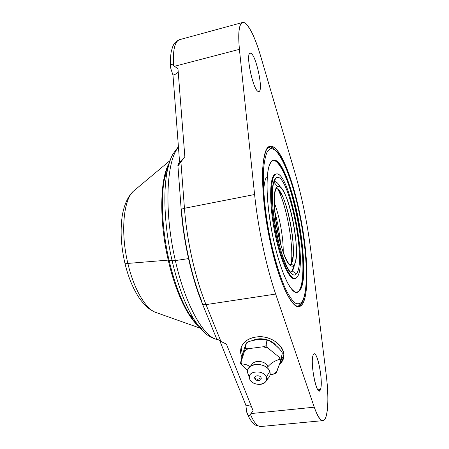 <?xml version="1.0" encoding="UTF-8"?>
<svg xmlns="http://www.w3.org/2000/svg" width="449" height="449" viewBox="0 0 449 449"><rect width="100%" height="100%" fill="white"/><g stroke="black" fill="none" stroke-linecap="round" stroke-linejoin="round"><path stroke-width="0.67" d="M216.687 338.692L220.936 341.487L226.414 344.091L253.146 410.818L250.396 414.304C253.988 422.655 257.479 426.724 260.869 426.516C257.479 426.724 253.988 422.655 250.396 414.304C248.752 416.953 247.472 415.942 246.563 411.262L247.87 415.022C248.319 416.088 249.161 415.847 250.396 414.304L253.146 410.818L226.414 344.091L220.936 341.487L206.018 304.613L275.658 294.061C266.313 266.908 258.04 228.098 254.589 194.518L184.455 208.28C186.879 241.018 195.349 278.515 206.018 304.613C204.222 304.843 202.993 304.523 202.325 303.653L202.067 303.03L202.325 303.653C202.993 304.523 204.222 304.843 206.018 304.613C195.349 278.515 186.879 241.018 184.455 208.28L180.896 161.668L184.836 156.673L177.967 68.753L174.487 66.295L177.967 68.753L184.836 156.673L178.27 165.591C177.804 165.877 177.753 165.468 178.118 164.362L179.561 161.82L178.118 164.362L178 165.647L180.896 161.668L184.455 208.28C182.563 208.684 181.486 209.217 181.228 209.885L181.256 210.239L181.228 209.885C181.486 209.217 182.563 208.684 184.455 208.28L254.589 194.518L239.412 49.334L174.487 66.295L173.561 65.644C172.747 50.069 174.745 41.415 179.555 39.675L242.583 22.489C247.118 21.103 254.712 35.757 260.358 55.171L295.015 173.067C302.098 197.515 307.341 223.181 310.742 250.076L326.26 375.184C328.455 393.958 328.387 407.776 326.047 416.633C323.252 423.985 319.318 420.836 314.249 407.187L275.658 294.061C266.313 266.908 258.04 228.098 254.589 194.518L239.412 49.334C237.79 30.279 239.424 21.389 244.323 22.675C249.481 26.036 254.824 36.869 260.358 55.171L295.015 173.067C302.098 197.515 307.341 223.181 310.742 250.076L326.26 375.184C329.257 398.56 328.023 420.387 322.91 420.629C320.322 420.747 317.437 416.262 314.249 407.187L275.658 294.061L206.018 304.613L220.936 341.487L216.643 338.669M258.596 91.478C264.034 92.612 256.087 54.105 250.671 53.263C244.666 50.642 253.348 92.303 258.596 91.478L258.854 91.456C263.821 91.158 255.913 54.032 250.671 53.263L250.188 53.251C245.053 53.442 253.685 92.399 258.596 91.478M320.429 389.547C323.774 381.807 316.556 346.83 313.256 354.974C309.496 361.855 317.325 399.408 320.429 389.547C323.336 382.98 318.055 352.701 314.233 353.992L313.256 354.974C310.068 360.412 315.462 392.353 319.323 390.826L320.429 389.547L317.898 389.822L320.429 389.547M299.966 214.398C292.333 176.833 279.048 144.292 269.984 146.368L266.588 149.506C264.719 153.653 263.428 159.917 262.716 168.296C261.823 186.627 264.489 213.965 269.956 240.569C274.266 260.24 279.575 277.589 284.992 289.998C288.567 297.294 291.934 302.39 295.083 305.292C298.035 306.897 300.555 306.403 302.643 303.805C309.484 292.35 307.683 251.951 299.966 214.398C292.495 177.175 279.183 144.275 270.197 146.312C260.706 146.251 259.544 192.357 269.956 240.569C278.279 280.659 291.558 308.744 299.051 306.605C309.759 305.174 309.047 257.546 299.966 214.398L299.584 214.47L299.966 214.398M246.563 411.273L245.861 405.138L219.819 340.892L245.861 405.138L246.563 411.273M202.129 302.126C191.914 277.269 183.866 241.73 181.604 210.626M179.561 161.82L172.977 75.073L170.951 69.023L172.977 75.073L179.561 161.82L181.087 161.421L179.561 161.82M250.974 413.574L314.249 407.187L250.974 413.574M251.356 406.356L245.861 405.138L251.356 406.356M178.219 71.992C177.282 73.361 175.537 74.388 172.977 75.073C175.537 74.388 177.282 73.361 178.219 71.992M242.583 22.489C238.952 23.954 237.897 32.9 239.412 49.334L174.487 66.295L173.561 65.644C170.609 62.983 169.739 64.112 170.951 69.034L170.525 65.273C170.446 63.898 171.462 64.022 173.561 65.644C172.747 50.069 174.745 41.415 179.555 39.675C173.449 42.633 173.864 44.771 172.646 46.786L171.372 51.091C170.912 52.729 170.199 59.487 170.463 65.857M256.042 337.042C275.052 333.775 292.086 353.935 279.609 364.133L283.179 358.712C287.601 347.739 271.297 334.499 256.042 337.042C248.673 338.237 243.813 341.459 241.455 346.718C240.187 350.001 240.333 353.357 241.893 356.781C237.566 348.166 244.278 338.423 256.042 337.042M283.785 355.35L280.687 361.075L283.785 355.35M242.449 354.766L241.113 347.694L242.449 354.766M252.888 340.404C260.01 336.829 271.527 339.427 276.163 345.685C271.527 339.427 260.01 336.829 252.888 340.404M275.894 373.153L273.211 374.202L270.107 374.724L275.041 373.669M276.242 372.928L276.719 371.89L273.211 374.202L276.719 371.89L280.687 361.08L280.176 359.194C274.984 360.62 270.887 363.134 267.885 366.738C270.887 363.134 274.984 360.62 280.176 359.194L279.351 357.337L268.059 348.143L263.108 346.785L247.983 348.744L244.525 351.169L241.001 362.09L240.557 363.073L241.41 358.785L240.557 363.073M249.936 366.743C247.865 364.981 245.075 364.049 241.573 363.948L242.443 365.755L247.73 370.268L242.443 365.755L240.664 363.51L242.443 365.755L241.573 363.948C245.075 364.049 247.865 364.981 249.936 366.743M266.122 339.949C264.556 338.989 260.218 339.124 253.101 340.364C248.387 341.56 246.091 342.716 246.22 343.833C245.844 342.413 249.403 341.044 256.89 339.736C264.433 339.046 267.733 339.506 266.801 341.122L266.105 345.399C265.931 345.898 264.932 346.359 263.108 346.785C264.932 346.359 265.931 345.898 266.105 345.399L268.059 348.143L266.105 345.399L266.801 341.122C266.56 339.203 269.254 340.364 274.883 344.619C280.451 349.53 282.876 352.549 282.157 353.672L281.574 358.005C281.439 358.437 280.698 358.218 279.351 357.337L268.059 348.143L263.108 346.785L247.983 348.744C246.265 348.783 245.401 348.564 245.39 348.093L246.22 343.833C246.675 341.824 246.046 343.429 244.329 348.643L241.41 358.785L244.329 348.643C246.046 343.429 246.675 341.824 246.22 343.833L244.525 351.169L241.001 362.09L241.573 363.948L241.001 362.09L240.546 363.219L240.799 363.802M251.345 365.806C252.422 359.587 265.931 360.311 267.885 366.738C266.33 361.748 256.71 359.548 252.905 363.303L251.951 364.414M247.983 348.744L244.525 351.169L245.39 348.093C245.401 348.564 246.265 348.783 247.983 348.744M276.135 372.838L280.687 361.08L282.157 353.672C282.589 352.718 281.113 350.517 277.723 347.071C272.504 342.469 269.159 340.235 267.677 340.37M279.351 357.337C280.698 358.218 281.439 358.437 281.574 358.005L280.687 361.08L279.351 357.337M269.636 371.155L269.759 371.469C267.705 364.846 254.858 361.905 249.812 366.889C247.657 368.932 247.068 371.317 248.044 374.039L247.607 372.294C245.906 362.607 266.74 361.737 269.759 371.469C270.629 374.023 270.118 376.273 268.233 378.226L266.049 381.089M266.571 379.484C269.288 377.8 270.461 375.544 270.096 372.726L269.759 371.469L266.279 377.16L269.759 371.469M249.695 379.085C246.086 371.082 263.602 368.966 266.279 377.16C269.664 385.18 252.405 387.105 249.695 379.085C251.406 384.204 261.447 386.297 265.129 382.29C266.566 380.808 266.947 379.096 266.279 377.16C263.956 369.785 248.089 370.397 249.363 377.755L249.498 378.49M261.122 377.755C260.094 374.657 253.455 375.437 254.802 378.49L255.745 379.68L254.802 378.49C253.455 375.437 260.094 374.657 261.122 377.755L257.754 379.354L254.802 378.49L257.754 379.354L261.122 377.755C261.458 378.855 261.043 379.686 259.87 380.252C257.906 381.016 256.278 380.544 254.976 378.844M188.529 258.607L175.357 260.572C163.868 211.384 166.377 160.287 178.461 147.339C166.377 160.287 163.868 211.384 175.357 260.572L188.529 258.607M217.961 339.612C204.48 338.445 185.499 305.988 175.357 260.572C185.499 305.988 204.48 338.445 217.961 339.612M168.953 163.913C167.202 167.505 165.76 172.192 164.626 177.978C160.585 197.919 162.123 230.264 169.02 260.111C174.279 282.472 180.958 300.353 189.068 313.744C194.215 322.034 199.216 327.416 204.071 329.886C199.216 327.416 194.215 322.034 189.068 313.744C180.958 300.353 174.279 282.472 169.02 260.111L168.235 260.106C158.957 220.459 160.018 178.281 169.211 163.06C160.018 178.281 158.957 220.459 168.235 260.106L172.113 260.757C177.86 285.216 185.1 304.691 193.839 319.172C197.672 325.418 201.461 330.116 205.199 333.27C201.461 330.116 197.672 325.418 193.839 319.172C185.1 304.691 177.86 285.216 172.113 260.757L175.357 260.572L172.113 260.757C164.587 228.109 162.875 192.739 167.208 171.221C168.622 164.031 170.536 158.306 172.938 154.052C170.536 158.306 168.622 164.031 167.208 171.221C162.875 192.739 164.587 228.109 172.113 260.757L169.02 260.111C162.123 230.264 160.585 197.919 164.626 177.978C165.754 172.281 167.224 167.55 169.043 163.784C167.224 167.55 165.754 172.281 164.626 177.978L167.208 171.221L168.745 164.794C168.667 164.817 170.968 157.509 172.927 154.08L178.41 146.671M168.235 260.106C175.301 291.373 187.575 317.061 198.565 326.126C187.575 317.061 175.301 291.373 168.235 260.106L127.881 263.423L168.235 260.106M170.036 160.557L133.027 191.543C123.357 200.652 120.495 232.992 127.881 263.423C120.495 232.992 123.357 200.652 133.027 191.543L129.121 196.308C125.754 201.736 123.441 208.364 122.19 216.199C120.147 230.674 121.056 246.361 124.917 263.249L127.881 263.423L124.917 263.249C128.262 277.128 133.072 288.774 139.347 298.17C143.169 303.479 146.907 307.341 150.561 309.759L154.72 312.044C144.814 307.599 133.583 288.05 127.881 263.423C133.583 288.05 144.814 307.599 154.72 312.044L200.209 328.185M275.568 219.207L276.623 219.017L275.568 219.207M292.417 260.6L292.428 258.675L292.417 260.6M280.704 193.547L280.024 191.745L280.704 193.547M274.709 211.305C277.6 222.075 279.564 233.02 280.619 244.121C279.564 233.02 277.6 222.075 274.709 211.305M283.218 252.327C283.504 238.004 279.547 216.031 274.283 202.707C279.547 216.031 283.504 238.004 283.218 252.327M291.255 263.692C293.887 245.816 286.557 205.086 277.858 189.254L278.576 190.668C286.737 206.877 293.433 244.076 291.44 262.115L291.255 263.692M289.897 265.017L290.829 264.293C291.951 262.918 292.703 260.291 293.085 256.396C294.757 241.169 288.993 209.139 282.118 195.45C279.929 190.988 277.931 188.664 276.118 188.485C285.878 187.805 299.079 256.239 290.829 264.293L293.882 265.264C302.738 256.267 287.164 180.386 277.577 186.722L276.831 187.362C268.676 193.609 281.13 262.811 290.952 265.819C292.086 266.442 293.062 266.257 293.882 265.264L290.829 264.293L289.897 265.017M273.795 181.991L277.577 186.722C273.261 188.715 273.216 210.733 277.931 233.07C282.584 255.453 290.239 270.135 293.882 265.264L292.226 271L290.133 272.116L292.226 271L293.882 265.264C294.993 263.872 295.739 261.228 296.127 257.333C297.883 241.528 291.794 207.713 284.638 193.513C281.95 188.058 279.598 185.796 277.577 186.722L273.795 181.991M273.868 181.75C275.86 181.076 278.133 183.012 280.687 187.553C278.133 183.012 275.86 181.076 273.868 181.75M294.505 264.298C294.011 267.469 293.248 269.697 292.226 271L296.419 273.789C306.908 262.115 288.264 170.946 276.477 177.675L274.255 180.644C267.278 193.749 279.772 263.17 290.885 273.014C293.113 275.417 294.954 275.669 296.419 273.789L292.226 271C293.248 269.697 294.011 267.469 294.505 264.298M275.759 174.212C270.006 176.266 269.798 205.328 276.113 235.197C282.354 265.123 292.49 284.021 297.115 277.14C308.233 264.36 288.426 167.426 275.759 174.212C270.421 176.244 269.742 201.478 275.024 229.68C280.243 257.9 289.672 279.811 295.122 278.498L297.115 277.14C307.98 264.669 289.201 170.435 276.315 174.027L275.759 174.212M276.477 177.675C288.264 170.946 306.908 262.115 296.419 273.789C292.063 280.086 282.634 262.345 276.848 234.558C270.994 206.821 271.14 179.74 276.477 177.675M295.122 278.498L294.415 278.61C288.943 279.923 279.491 258.023 274.272 229.815C268.99 201.618 269.692 176.39 275.057 174.352L276.315 174.027M272.975 160.287C289.543 158.138 312.392 273.469 299.186 290.61L299.887 290.503C313.178 273.183 289.723 156.173 273.323 160.192L272.88 160.321C266.021 162.179 264.848 193.749 271.555 230.006C278.189 266.285 290.279 294.218 297.137 292.512L299.887 290.503L299.186 290.61L296.778 292.54L299.186 290.61C305.034 281.798 303.698 248.011 297.176 216.384C290.728 184.73 279.531 158.003 272.173 160.467M294.763 278.532C289.403 280.715 279.817 259.213 274.44 230.702C268.996 202.218 269.63 176.395 275.057 174.352L275.972 174.122M270.483 148.782L267.211 151.88C265.41 155.932 264.164 162.027 263.484 170.165C262.637 187.94 265.224 214.369 270.511 240.086C274.67 259.107 279.806 275.899 285.042 287.938C288.505 295.027 291.766 299.994 294.819 302.845C297.681 304.439 300.134 303.99 302.166 301.509C308.833 290.531 307.116 251.26 299.601 214.717C292.17 178.152 279.244 146.621 270.483 148.782L267.211 151.88C265.41 155.932 264.164 162.027 263.484 170.165C262.637 187.94 265.224 214.369 270.511 240.086C274.67 259.107 279.806 275.899 285.042 287.938C288.505 295.027 291.766 299.994 294.819 302.845C297.681 304.439 300.134 303.99 302.166 301.509L301.605 303.496L302.166 301.509C308.833 290.531 307.116 251.26 299.601 214.717C292.17 178.152 279.244 146.621 270.483 148.782L268.805 146.924L270.483 148.782M272.88 160.321C280.21 157.863 291.379 184.601 297.827 216.266C304.349 247.899 305.702 281.691 299.887 290.503L297.053 292.524C294.819 292.288 292.327 290.25 289.571 286.406C283.92 277.263 277.701 259.196 273.099 237.83C269.776 221.228 267.767 205.726 267.071 191.325C266.908 182.558 267.273 175.267 268.171 169.447C269.349 164.626 270.915 161.584 272.88 160.321M297.973 306.605L301.605 303.496L300.342 304.136L297.844 306.588M247.624 414.651C249.919 419.714 252.669 423.272 255.868 425.321L260.869 426.516L322.91 420.629M177.894 165.518L181.228 209.885C183.534 241.775 191.74 278.049 202.325 303.653L216.586 338.658M283.179 358.712L283.482 356.427M268.597 340.51L264.944 339.517M276.169 373.001L275.669 373.327M249.812 366.889L252.905 363.303M249.363 377.755L247.607 372.294M218.006 339.646C210.738 338.366 204.082 333.601 198.043 325.357L193.839 319.172L189.068 313.744C192.144 318.768 195.13 322.657 198.026 325.413M266.498 177.069C265.033 179.207 264.096 183.91 263.686 191.19M278.576 190.668L282.118 195.45M291.44 262.115L293.085 256.396M269.187 146.688C271.976 146.52 277.156 150.471 281.899 159.047C288.32 171.479 294.376 190.533 298.983 211.602C306.796 248.802 309.395 289.01 302.082 302.733"/></g></svg>
